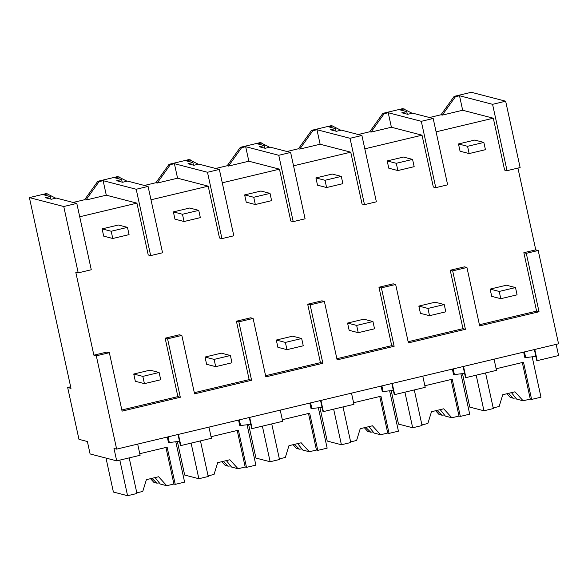 <?xml version="1.0" encoding="UTF-8"?>
<svg xmlns="http://www.w3.org/2000/svg" width="588" height="588" viewBox="0 0 588 588"><rect width="100%" height="100%" fill="white"/><g stroke="black" fill="none" stroke-linecap="round" stroke-linejoin="round"><path stroke-width="0.88" d="M441.022 114.77L454.149 96.381L471.304 92.287L505.651 101.202L520.123 167.558L507.04 170.674L492.575 104.326L459.507 95.741L455.428 96.711L442.301 115.108L441.022 114.77L429.483 117.519M517.932 168.072L535.764 249.856L538.204 250.488L558.549 343.796L116.644 449.114L113.984 448.423L116.696 460.86L90.104 453.958L87.392 441.522L78.968 439.332L67.664 387.499L70.648 386.786M556.16 344.362L558.6 355.542L537.219 360.642L534.779 349.456M412.115 113.263L402.89 108.589L382.876 113.366L369.749 131.763L358.21 134.512M67.664 387.499L70.994 388.359L29.4 197.605L63.754 206.52L78.219 272.869L75.778 272.237L93.867 355.174L96.3 355.806L116.644 449.114M55.742 198.2L46.518 193.525L29.4 197.605M127.015 181.214L117.791 176.54L97.777 181.31L84.65 199.707L73.11 202.456M198.296 164.228L189.071 159.554L169.05 164.324L155.923 182.721L144.383 185.47M269.569 147.235L260.344 142.568L240.323 147.338L227.196 165.735L215.664 168.484M340.842 130.249L331.617 125.582L311.596 130.352L298.469 148.749L286.937 151.498M454.149 96.381L455.428 96.711M505.651 101.202L492.575 104.326M436.09 131.837L493.303 118.203L504.6 170.042L507.04 170.674M79.718 216.774L136.93 203.139L148.227 254.971L150.668 255.604L136.203 189.255L103.128 180.67L106.296 195.187L85.929 200.038L84.65 199.707M121.841 409.976L177.877 396.621L180.318 397.253L122.091 411.13L109.353 352.697L106.913 352.065L93.867 355.174M177.877 396.621L165.14 338.188L172.262 336.49L179.391 334.793L181.832 335.425L194.569 393.85L251.59 380.267L238.853 321.834L245.975 320.137L253.105 318.439L265.842 376.864L322.863 363.274L310.126 304.849L324.378 301.453L337.122 359.878L394.136 346.288L381.399 287.863L395.658 284.467L408.395 342.892L465.417 329.302L452.672 270.877L466.931 267.481L479.668 325.906L539.027 311.758L526.289 253.332L523.849 252.7L536.594 311.125L479.418 324.752M253.105 318.439L250.664 317.807L236.413 321.202L249.15 379.627L194.319 392.696M324.378 301.453L321.945 300.821L307.686 304.216L320.423 362.642L265.592 375.71M395.658 284.467L393.218 283.835L378.959 287.231L391.704 345.656L336.865 358.724M466.931 267.481L464.491 266.842L450.239 270.245L462.976 328.67L408.145 341.738M535.764 249.856L523.849 252.7M364.817 148.823L422.022 135.189L433.327 187.028L435.767 187.66L447.644 184.83L433.18 118.482L421.302 121.312L435.767 187.66M350.749 152.174L362.054 204.014L364.494 204.646L350.029 138.298L316.954 129.713L312.882 130.683L299.755 149.08L320.122 144.229L350.749 152.174L293.537 165.809M279.476 169.16L290.781 221L293.214 221.632L278.756 155.283L245.681 146.699L241.609 147.669L228.482 166.066L248.842 161.215L279.476 169.16L222.264 182.802M208.203 186.153L219.5 237.986L221.941 238.618L207.483 172.269L174.408 163.684L170.329 164.655L157.202 183.052L177.569 178.201L208.203 186.153L150.991 199.788M538.204 250.488L526.289 253.332M180.318 397.253L167.573 338.82L181.832 335.425M109.353 352.697L96.3 355.806M537.219 360.642L536.778 360.525L534.382 349.551M524.445 351.925L525.694 357.651A38.654 3.822 167.7 0 1 535.896 356.512M525.694 357.651L524.805 357.416L523.651 352.109M493.303 118.203L462.668 110.25L442.301 115.108M404.176 108.927L400.105 109.897L406.742 111.617L401.839 112.786L407.719 114.315L412.622 113.146L433.18 118.482M382.876 113.366L384.155 113.697L371.028 132.094L391.395 127.236L422.022 135.189M421.302 121.312L388.227 112.727L384.155 113.697M459.507 95.741L462.668 110.25M536.594 311.125L539.027 311.758M450.239 270.245L452.672 270.877M463.506 366.449L465.946 377.628L480.198 374.233L496.493 370.344L494.052 359.165M406.742 111.617L407.308 114.204M465.946 377.628L465.498 377.511L463.109 366.537M453.172 368.911L454.421 374.637A38.654 3.822 167.7 0 1 464.623 373.498M454.421 374.637L453.532 374.409L452.378 369.095M137.68 444.102L140.113 455.281L116.696 460.86M63.754 206.52L76.8 203.411L91.272 269.76L78.219 272.869M76.8 203.411L56.25 198.075L51.347 199.244L45.467 197.722L50.37 196.554L43.733 194.826L47.804 193.856M208.953 427.116L211.393 438.295L180.847 445.572L178.407 434.392M180.847 445.572L180.398 445.461L178.01 434.488M165.14 338.188L167.573 338.82M136.93 203.139L106.296 195.187M119.077 176.87L115.005 177.841L121.65 179.568L116.74 180.737L122.62 182.258L127.522 181.089L148.08 186.425L162.545 252.774L150.668 255.604M50.37 196.554L50.935 199.141M97.777 181.31L99.056 181.641L85.929 200.038M103.128 180.67L99.056 181.641M148.08 186.425L136.203 189.255M168.072 436.855L169.322 442.58A38.654 3.822 167.7 0 1 179.524 441.441M169.322 442.58L168.433 442.352L167.279 437.046M369.749 131.763L371.028 132.094M332.904 125.913L328.832 126.883L335.469 128.603L330.566 129.772L336.446 131.3L341.349 130.132L361.899 135.468L350.029 138.298M311.596 130.352L312.882 130.683M388.227 112.727L391.395 127.236M335.469 128.603L336.035 131.19M364.494 204.646L376.371 201.816L361.899 135.468M462.976 328.67L465.417 329.302M378.959 287.231L381.399 287.863M392.233 383.435L394.666 394.614L425.212 387.338L422.779 376.151M394.666 394.614L394.225 394.497L391.836 383.53M381.899 385.897L383.141 391.623A38.654 3.822 167.7 0 1 393.35 390.483M383.141 391.623L382.259 391.395L381.097 386.088M298.469 148.749L299.755 149.08M261.623 142.899L257.559 143.869L264.196 145.589L259.286 146.757L265.166 148.286L270.076 147.118L290.626 152.454L278.756 155.283M240.323 147.338L241.609 147.669M316.954 129.713L320.122 144.229M264.196 145.589L264.762 148.183M293.214 221.632L305.091 218.802L290.626 152.454M391.704 345.656L394.136 346.288M307.686 304.216L310.126 304.849M320.952 400.421L323.393 411.6L353.939 404.324L351.499 393.137M323.393 411.6L322.952 411.482L320.556 400.516M310.618 402.883L311.868 408.609A38.654 3.822 167.7 0 1 322.077 407.469M311.868 408.609L310.986 408.381L309.825 403.074M227.196 165.735L228.482 166.066M190.35 159.885L186.286 160.855L192.923 162.575L188.013 163.743L193.893 165.272L198.803 164.103L219.353 169.44L207.483 172.269M169.05 164.324L170.329 164.655M245.681 146.699L248.842 161.215M192.923 162.575L193.489 165.169M221.941 238.618L233.818 235.788L219.353 169.44M320.423 362.642L322.863 363.274M236.413 321.202L238.853 321.834M249.679 417.406L252.12 428.586L282.666 421.309L280.226 410.123M252.12 428.586L251.679 428.476L249.283 417.502M239.345 419.869L240.595 425.594A38.654 3.822 167.7 0 1 250.797 424.455M240.595 425.594L239.706 425.367L238.552 420.06M155.923 182.721L157.202 183.052M174.408 163.684L177.569 178.201M121.65 179.568L122.208 182.155M249.15 379.627L251.59 380.267M462.484 373.659L469.775 407.094L483.953 410.777L476.192 375.181M485.563 372.954L493.325 408.542L483.953 410.777M522.313 362.531L530.28 399.076L523.122 400.781L514.985 391.814L502.769 394.724L499.146 406.492L493.185 407.918M532.177 356.828L540.975 397.187L531.611 399.421L523.504 362.245L496.147 368.764M515.808 398.025A14.928 1.477 167.7 0 0 513.243 398.216L510.266 397.444L506.907 393.74M530.28 399.076L531.611 399.421M511.479 392.652L516.602 399.09L523.122 400.781M513.243 398.216L508.319 393.401M391.204 390.645L398.495 424.08L412.68 427.763L404.919 392.174M414.29 389.94L422.052 425.536L412.68 427.763M451.033 379.517L459.007 416.061L451.849 417.767L443.712 408.8L431.489 411.718L427.873 423.485L421.912 424.904M460.904 373.814L469.702 414.173L460.33 416.407L452.231 379.231L424.867 385.75M444.535 415.01A14.928 1.477 167.7 0 0 441.97 415.201L438.993 414.43L435.635 410.725M459.007 416.061L460.33 416.407M440.206 409.638L445.329 416.076L451.849 417.767M441.97 415.201L437.038 410.395M319.931 407.631L327.222 441.066L341.407 444.749L333.646 409.16M343.017 406.925L350.771 442.521L341.407 444.749M379.76 396.503L387.727 433.047L380.576 434.752L372.439 425.785L360.216 428.703L356.6 440.471L350.639 441.889M389.624 390.8L398.429 431.166L389.058 433.393L380.95 396.216L353.594 402.736M373.255 431.996A14.928 1.477 167.7 0 0 370.697 432.187L367.721 431.416L364.362 427.711M387.727 433.047L389.058 433.393M368.933 426.623L374.056 433.062L380.576 434.752M370.697 432.187L365.765 427.38M248.658 424.617L255.949 458.059L270.135 461.742L262.373 426.146M271.737 423.911L279.498 459.507L270.135 461.742M308.487 413.489L316.454 450.033L309.303 451.738L301.159 442.779L288.943 445.689L285.327 457.457L279.366 458.875M318.351 407.785L327.149 448.152L317.785 450.379L309.678 413.202L282.321 419.722M301.982 448.982A14.928 1.477 167.7 0 0 299.424 449.181L296.448 448.401L293.081 444.697M316.454 450.033L317.785 450.379M297.66 443.609L302.776 450.048L309.303 451.738M299.424 449.181L294.492 444.366M177.385 441.603L184.676 475.045L198.854 478.728L191.1 443.131M200.464 440.897L208.226 476.493L198.854 478.728M237.214 430.475L245.181 467.026L238.022 468.732L229.886 459.765L217.67 462.675L214.047 474.442L208.086 475.861M247.078 424.771L255.876 465.137L246.512 467.364L238.405 430.188L211.048 436.715M230.709 465.968A14.928 1.477 167.7 0 0 228.144 466.166L225.175 465.395L221.808 461.69M245.181 467.026L246.512 467.364M226.38 460.595L231.503 467.034L238.022 468.732M228.144 466.166L223.219 461.352M106.002 458.081L113.396 492.031L127.581 495.713L119.82 460.117M129.191 457.883L136.953 493.479L127.581 495.713M165.934 447.461L173.908 484.012L166.749 485.717L158.613 476.75L146.397 479.661L142.774 491.428L136.813 492.847M175.805 441.757L184.603 482.123L175.239 484.358L167.132 447.181L139.775 453.701M159.436 482.954A14.928 1.477 167.7 0 0 156.871 483.152L153.894 482.38L150.535 478.676M173.908 484.012L175.239 484.358M155.107 477.581L160.23 484.02L166.749 485.717M156.871 483.152L151.939 478.338M467.563 146.309L469.143 153.571L485.438 149.683L483.85 142.428L474.766 140.069L458.478 143.95L467.563 146.309L483.85 142.428M469.143 153.571L460.059 151.212L458.478 143.95M396.29 163.295L397.87 170.557L414.165 166.669L412.578 159.414L403.493 157.055L387.198 160.936L396.29 163.295L412.578 159.414M397.87 170.557L388.786 168.197L387.198 160.936M325.017 180.281L326.597 187.543L342.885 183.662L341.305 176.4L332.22 174.041L315.925 177.929L325.017 180.281L341.305 176.4M326.597 187.543L317.513 185.183L315.925 177.929M253.737 197.274L255.324 204.528L271.612 200.648L270.032 193.386L260.947 191.026L244.652 194.915L253.737 197.274L270.032 193.386M255.324 204.528L246.232 202.169L244.652 194.915M182.464 214.26L184.044 221.514L200.339 217.634L198.759 210.372L189.667 208.02L173.379 211.9L182.464 214.26L198.759 210.372M184.044 221.514L174.959 219.155L173.379 211.9M111.191 231.246L112.771 238.5L129.066 234.619L127.478 227.365L118.394 225.006L102.106 228.886L111.191 231.246L127.478 227.365M112.771 238.5L103.686 236.141L102.106 228.886M499.205 291.45L500.792 298.704L517.08 294.823L515.5 287.569L506.415 285.209L490.12 289.09L499.205 291.45L515.5 287.569M500.792 298.704L491.7 296.352L490.12 289.09M427.932 308.435L429.519 315.697L445.807 311.809L444.227 304.555L435.135 302.195L418.847 306.076L427.932 308.435L444.227 304.555M429.519 315.697L420.427 313.338L418.847 306.076M356.659 325.421L358.239 332.683L374.534 328.795L372.954 321.54L363.862 319.181L347.574 323.062L356.659 325.421L372.954 321.54M358.239 332.683L349.154 330.324L347.574 323.062M285.386 342.407L286.966 349.669L303.261 345.781L301.673 338.526L292.589 336.167L276.301 340.055L285.386 342.407L301.673 338.526M286.966 349.669L277.881 347.31L276.301 340.055M214.113 359.4L215.693 366.655L231.981 362.774L230.4 355.512L221.316 353.153L205.021 357.041L214.113 359.4L230.4 355.512M215.693 366.655L206.609 364.295L205.021 357.041M142.833 376.386L144.42 383.641L160.708 379.76L159.127 372.498L150.043 370.139L133.748 374.027L142.833 376.386L159.127 372.498M144.42 383.641L135.328 381.281L133.748 374.027"/></g></svg>
